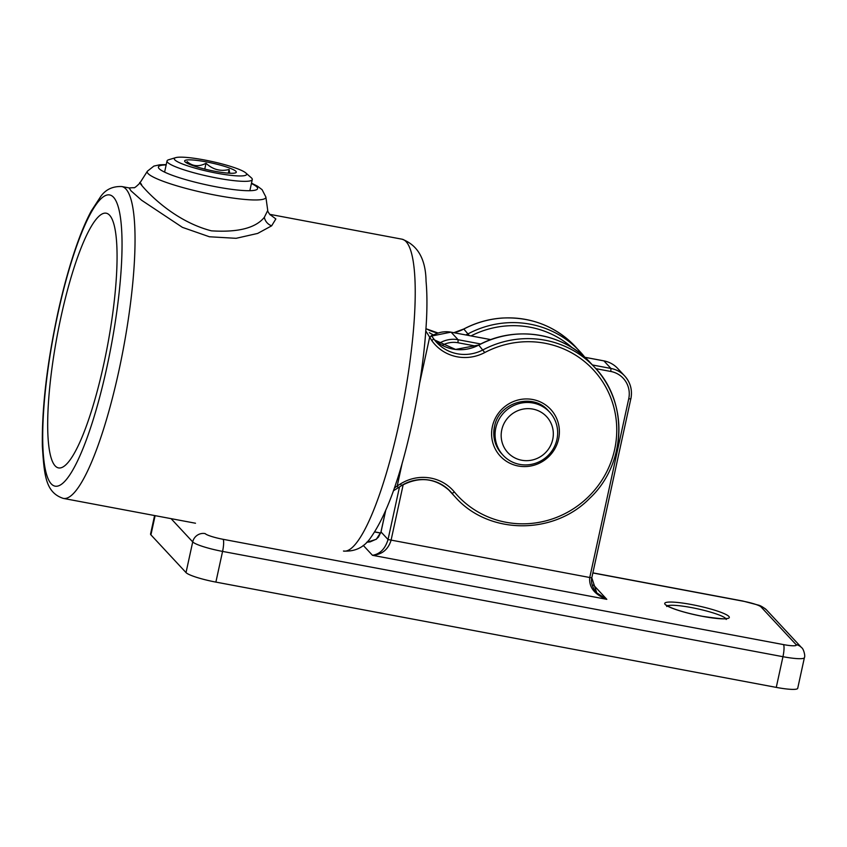 <?xml version="1.0" encoding="UTF-8"?>
<svg xmlns="http://www.w3.org/2000/svg" width="847" height="847" viewBox="0 0 847 847"><rect width="100%" height="100%" fill="white"/><g stroke="black" fill="none" stroke-linecap="round" stroke-linejoin="round"><path stroke-width="1.27" d="M155.117 515.654L150.925 534.859L186.022 572.593L192.714 541.911L171.083 518.65M215.879 582.101L776.265 687.393L782.956 656.7L222.57 551.408L215.879 582.101A26.437 3.748 -167.7 0 1 186.022 572.593M223.047 539.295A10.577 2.096 100.6 0 1 222.57 551.408A26.437 3.748 -167.7 0 1 192.714 541.911A10.577 10.259 -42.9 0 1 205.133 533.589A15.86 2.255 12.3 0 0 223.047 539.295L783.433 644.588A10.577 2.096 100.6 0 1 782.956 656.7A26.437 3.748 -167.7 0 0 804.406 657.611L797.715 688.304A26.437 3.748 -167.7 0 1 776.265 687.393M150.925 534.859A26.437 3.748 -167.7 0 1 150.565 534.012L154.588 515.548M592.18 585.055L593.652 585.182L592.201 585.118M385.618 510.836L381.012 531.98L376.301 539.285L366.709 542.345M403.183 484.653L391.018 540.481C388.032 549.703 381.849 554.637 372.468 555.304C380.049 554.065 385.237 548.814 388.032 539.528L399.509 486.887M592.424 364.962L610.941 368.445A26.437 25.643 -42.9 0 1 624.726 376.004A26.437 25.643 -42.9 0 1 630.835 398.799L591.799 577.813L596.754 592.868L606.812 599.337C594.689 594.626 588.983 587.458 589.692 577.813L628.728 398.789A23.801 23.081 137.1 0 0 610.825 371.473L595.843 368.657M141.587 184.445C131.412 172.608 162.783 218.293 211.443 230.839C238.018 232.533 255.646 228.044 264.328 217.351L267.737 210.458C266.964 210.744 271.029 216.229 270.182 214.662M269.897 214.46L275.857 218.95L271.643 225.831L257.657 233.433L236.101 238.314L209.41 236.768L182.412 227.356L141.597 200.241L131.031 190.85L129.115 187.918L121.862 186.552A158.654 31.424 100.6 0 1 118.887 370.774A158.654 31.424 100.6 0 1 63.271 498.396L195.498 523.234M60.878 317.445A129.559 25.664 -79.4 0 0 58.454 467.893A129.559 25.664 -79.4 0 0 103.874 363.67A129.559 25.664 -79.4 0 0 106.299 213.222A129.559 25.664 -79.4 0 0 60.878 317.445M394.374 488.084L397.232 485.934L398.122 487.66M402.304 462.663L397.232 485.934L400.536 483.881A42.308 41.037 -42.9 0 1 454.352 491.948A92.545 89.761 137.1 0 0 577.442 506.019A92.545 89.761 137.1 0 0 604.038 384.03A92.545 89.761 137.1 0 0 484.749 352.553A42.308 41.037 -42.9 0 1 431.779 340.568L425.808 330.997M419.625 383.204L429.598 337.477A2.647 0.635 -35.2 0 0 431.324 335.476A2.647 0.635 -35.2 0 0 431.303 335.465L433.505 338.567A39.661 38.464 137.1 0 0 436.639 342.432A39.661 38.464 137.1 0 0 483.15 349.79A95.192 92.323 -42.9 0 1 594.753 367.46A95.192 92.323 -42.9 0 1 616.754 449.524M184.995 161.777A26.437 3.748 12.3 0 0 210.416 170.385A26.437 3.748 12.3 0 0 235.921 172.661A26.437 3.748 12.3 0 0 235.942 171.348A26.437 3.748 12.3 0 0 206.816 161.989A26.437 3.748 12.3 0 0 184.784 161.512A26.437 3.748 12.3 0 0 184.995 161.777M175.71 157.648L168.691 159.744A43.631 6.183 12.3 0 0 167.028 160.962A43.631 6.183 12.3 0 0 216.896 178.039A43.631 6.183 12.3 0 0 252.29 179.543A43.631 6.183 12.3 0 0 251.284 177.754L245.778 172.926A37.014 5.251 12.3 0 0 204.328 159.956A37.014 5.251 12.3 0 0 175.71 157.648A37.014 5.251 12.3 0 0 216.61 173.159A37.014 5.251 12.3 0 0 245.778 172.926M228.33 173.148L229.124 169.474C220.569 171.676 212.862 169.612 206.022 163.28C198.844 166.975 192.534 166.404 187.102 161.576L187.293 163.312M229.706 173.233L229.124 169.474M204.752 169.082L206.022 163.28M552.72 439.434A26.437 25.643 137.1 0 0 532.827 409.08A26.437 25.643 137.1 0 0 501.773 429.863A26.437 25.643 137.1 0 0 521.667 460.228A26.437 25.643 137.1 0 0 552.72 439.434M495.802 427.968A31.731 30.778 -42.9 0 1 518.343 403.786A31.731 30.778 -42.9 0 1 549.597 412.097A31.731 30.778 -42.9 0 1 556.934 439.455A31.731 30.778 -42.9 0 1 534.393 463.627A31.731 30.778 -42.9 0 1 503.139 455.315A31.731 30.778 -42.9 0 1 495.802 427.968M725.847 618.606A30.407 4.309 12.3 0 0 691.427 607.574A30.407 4.309 12.3 0 0 667.425 605.859M702.512 616.341A33.054 4.69 -167.7 0 1 665.181 604.462A33.054 4.69 -167.7 0 1 691.544 604.546A33.054 4.69 -167.7 0 1 728.865 616.425A33.054 4.69 -167.7 0 1 702.512 616.341M783.433 644.588A15.86 2.255 12.3 0 0 796.085 644.62L760.987 606.886A15.86 2.255 12.3 0 0 743.073 601.19L592.911 572.974M380.652 533.091L374.681 531.969M593.652 585.182L606.812 599.337L372.468 555.304L363.257 545.394M385.512 511.09L380.97 531.895L388.032 539.528L591.841 577.898C590.084 584.091 595.346 591.989 596.87 592.995M476.3 346.19L457.983 342.749A23.801 23.081 137.1 0 0 442.187 345.311M490.837 339.647L451.091 332.183L458.111 339.721L480.747 343.977M610.825 371.473L610.941 368.445L603.922 360.896L584.854 357.307M628.728 398.789L630.867 398.884C632.55 390.171 630.496 382.548 624.726 376.004L617.707 368.456A26.437 25.643 137.1 0 0 603.922 360.896L603.773 360.864M439.042 343.459A26.437 25.643 -42.9 0 1 458.111 339.721L457.983 342.749M490.879 339.626L451.091 332.183A26.437 25.643 137.1 0 0 431.748 336.079M796.085 644.62A10.577 10.259 -42.9 0 1 801.601 647.648L766.503 609.914C763.126 607.108 760.31 605.478 758.044 605.023L742.798 601.021A10.577 2.096 100.6 0 1 743.073 601.19M760.987 606.886A10.577 10.259 -42.9 0 1 766.503 609.914M366.698 542.26L370.171 541.868L376.269 539.168L378.514 537.03L381.044 531.831M267.737 210.458L265.873 197.023A60.709 8.608 -167.7 0 1 216.62 195.371A60.709 8.608 -167.7 0 1 147.41 171.189L153.889 166.086L159.649 164.816L166.245 164.572M166.171 164.921A50.767 7.2 12.3 0 0 166.69 173.074A50.767 7.2 12.3 0 0 216.43 186.869A50.767 7.2 12.3 0 0 251.421 183.513M271.643 225.831A10.577 9.635 47.3 0 1 264.328 217.351M492.382 426.539A34.378 33.34 -42.9 0 1 532.742 399.519A34.378 33.34 -42.9 0 1 558.607 438.99A34.378 33.34 -42.9 0 1 518.237 466.009A34.378 33.34 -42.9 0 1 492.382 426.539M448.264 489.365A95.192 92.323 137.1 0 0 450.964 492.403L448.264 489.365M106.944 366.973A148.077 29.327 -79.4 0 0 113.604 197.34A148.077 29.327 -79.4 0 0 57.808 314.142A148.077 29.327 -79.4 0 0 51.148 483.764A148.077 29.327 -79.4 0 0 106.944 366.973M399.075 423.415A158.654 31.424 -79.4 0 0 402.05 239.193C417.73 245.101 425.723 259.097 426.052 281.193C427.036 291.908 427.195 304.38 426.549 318.599C424.94 351.145 420.07 386.264 411.949 423.966C400.313 477.052 386.656 514.828 370.965 537.294C364.39 547.236 355.221 551.81 343.459 551.037A158.654 31.424 -79.4 0 0 399.075 423.415M494.457 426.697A31.731 30.778 137.1 0 0 501.816 453.897C494.955 446.136 492.531 437.052 494.521 426.634C498.576 402.378 532.911 392.288 548.284 410.679M450.964 492.403L455.347 497.125A95.192 92.323 -42.9 0 1 451.885 493.166A39.661 38.464 137.1 0 0 450.445 491.525A39.661 38.464 137.1 0 0 401.478 485.575M448.91 489.968L451.885 493.166A2.647 0.646 140.4 0 0 454.352 491.948M429.344 332.67A39.661 38.464 137.1 0 0 433.537 334.925M465.839 334.925A39.661 38.464 137.1 0 0 468.232 333.76A95.192 92.323 -42.9 0 1 579.835 351.431A95.192 92.323 -42.9 0 1 584.832 357.275L575.452 346.709A95.192 92.323 137.1 0 0 463.838 329.038A39.661 38.464 -42.9 0 1 454.003 332.702M437.973 333.019A39.661 38.464 -42.9 0 1 426.803 329.038M575.452 346.709C555.632 326.254 531.26 316.704 502.335 318.038C488.772 318.97 475.919 322.622 463.775 328.996L469.333 335.581M431.335 335.497L433.495 338.556A2.647 0.635 -35.2 0 1 433.505 338.567A2.647 0.635 -35.2 0 1 431.779 340.568M478.682 345.121L478.693 345.036C515.135 325.047 563.308 332.67 590.37 362.749A95.192 92.323 137.1 0 0 478.756 345.078A39.661 38.464 -42.9 0 1 434.553 339.986L455.58 349.43L478.693 345.036L484.749 352.553M572.339 347.831A92.545 89.761 137.1 0 0 471.038 335.899M400.536 483.881L401.425 485.606M666.758 606.526L666.547 605.203L669.638 607.045C677.229 610.412 688.166 613.493 702.438 616.298C718.669 618.702 726.821 619.39 726.917 618.363L726.175 619.475M804.406 657.611C805.529 656.192 803.559 648.611 801.601 647.648M742.798 601.021L592.932 572.868M380.684 532.985L374.745 531.874M584.811 357.275L603.847 360.854C609.3 361.923 613.927 364.454 617.707 368.456M451.017 332.14L431.705 336.015M121.862 186.552C112.598 186.16 105.494 189.569 100.539 196.769L91.148 211.21C86.532 219.849 81.979 230.416 77.49 242.909C70.1 263.555 63.493 287.186 57.66 313.803C46.892 364.401 41.789 408.498 42.35 446.104C44.213 474.945 45.42 492.499 63.271 498.396M269.738 214.333L402.05 239.193M590.37 362.749L594.753 367.46C628.696 402.145 626.314 464.156 589.798 498.216C553.758 535.389 488.592 534.891 455.347 497.125M393.421 490.815L401.489 485.649C419.604 475.993 435.93 477.952 450.445 491.525M436.639 342.432L433.505 338.567M463.775 328.996L453.854 332.67M438.026 332.998L426.803 329.017M147.41 171.189L139.723 183.248C136.123 186.795 134.133 188.278 133.762 187.685L129.115 187.918M265.873 197.023L262.104 189.686L257.393 186.128L251.495 183.164M164.604 172.11L167.028 160.962M249.854 190.702L252.29 179.543"/></g></svg>
